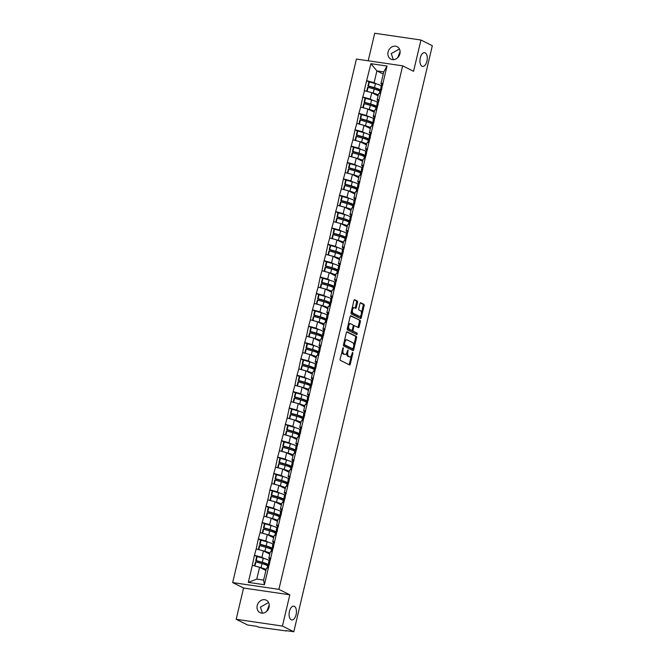 <?xml version="1.0" encoding="UTF-8"?>
<svg xmlns="http://www.w3.org/2000/svg" width="665" height="665" viewBox="0 0 665 665"><rect width="100%" height="100%" fill="white"/><g stroke="black" fill="none" stroke-linecap="round" stroke-linejoin="round"><path stroke-width="1" d="M400.097 51.413L397.737 57.664M422.017 66.251A6.974 3.583 98.3 0 0 422.591 66.434A6.974 3.583 98.3 0 0 427.046 60.623A6.974 3.583 98.3 0 0 425.193 52.818A6.974 3.583 98.3 0 0 424.619 52.635A6.974 3.583 98.3 0 0 420.164 58.437A6.974 3.583 98.3 0 0 422.017 66.251M269.25 604.926L266.889 611.177M291.17 619.763A6.974 3.583 98.3 0 0 291.752 619.946A6.974 3.583 98.3 0 0 296.208 614.144A6.974 3.583 98.3 0 0 294.346 606.33A6.974 3.583 98.3 0 0 293.772 606.148A6.974 3.583 98.3 0 0 289.317 611.95A6.974 3.583 98.3 0 0 291.17 619.763M343.215 347.579L340.098 359.058A1.072 0.549 98.3 0 0 340.364 360.347L349.541 364.935A1.072 0.549 98.3 0 0 349.632 364.96A1.072 0.549 98.3 0 0 350.297 364.154L352.882 353.215L352.633 352.3L351.835 354.279A3.425 1.754 98.3 0 1 349.707 356.847A3.425 1.754 98.3 0 1 349.424 356.756L348.66 356.374A3.425 1.754 98.3 0 1 347.812 352.259L347.953 349.948L347.097 351.901A3.425 1.754 98.3 0 1 344.969 354.47A3.425 1.754 98.3 0 1 344.686 354.387L343.921 354.004A3.425 1.754 98.3 0 1 343.065 349.89L343.215 347.579M393.331 59.667L391.244 53.616L399.424 48.994M399.914 53.765A6.974 5.902 116.6 0 1 390.879 59.135A6.974 5.902 116.6 0 1 388.077 52.028A6.974 5.902 116.6 0 1 397.113 46.666A6.974 5.902 116.6 0 1 399.914 53.765M262.484 613.18L260.397 607.128L268.577 602.507M269.067 607.278A6.974 5.902 116.6 0 1 260.032 612.648A6.974 5.902 116.6 0 1 257.23 605.549A6.974 5.902 116.6 0 1 266.266 600.179A6.974 5.902 116.6 0 1 269.067 607.278M357.537 302.317A1.072 0.549 98.3 0 0 357.271 301.029L354.694 299.74A1.072 0.549 98.3 0 0 354.603 299.716A1.072 0.549 98.3 0 0 353.938 300.514L351.07 312.666A1.072 0.549 98.3 0 0 351.336 313.955L360.513 318.543A1.072 0.549 98.3 0 0 360.596 318.568A1.072 0.549 98.3 0 0 361.261 317.762L364.137 305.617A1.072 0.549 98.3 0 0 363.871 304.329L360.763 302.775A1.072 0.549 98.3 0 0 360.671 302.75A1.072 0.549 98.3 0 0 360.006 303.548L358.776 308.751A1.072 0.549 98.3 0 0 359.042 310.031L360.588 310.804A2.86 1.471 98.3 0 1 361.344 314.013A2.86 1.471 98.3 0 1 359.524 316.39A2.86 1.471 98.3 0 1 359.283 316.316L353.24 313.298A2.86 1.471 98.3 0 1 352.483 310.09A2.86 1.471 98.3 0 1 354.312 307.712A2.86 1.471 98.3 0 1 354.545 307.787L355.551 308.286A1.072 0.549 98.3 0 0 355.642 308.319A1.072 0.549 98.3 0 0 356.307 307.513L357.537 302.317L356.606 302.176A1.072 0.549 98.3 0 0 356.34 300.896L354.27 299.857M289.815 594.801L243.573 588.026L236.183 619.29L282.425 626.064L289.815 594.801L278.909 589.348L402.658 65.835L413.564 71.288L420.953 40.025L432.333 45.71L293.797 631.75L286.05 630.611M282.425 626.064L293.797 631.75M347.122 331.769A1.072 0.549 98.3 0 0 347.03 331.744A1.072 0.549 98.3 0 0 346.374 332.542L343.497 344.694A1.072 0.549 98.3 0 0 343.763 345.975L352.94 350.563A1.072 0.549 98.3 0 0 353.032 350.596A1.072 0.549 98.3 0 0 353.697 349.79L356.565 337.637A1.072 0.549 98.3 0 0 356.299 336.357L346.939 331.744M347.28 328.685L350.156 316.532A1.072 0.549 98.3 0 1 350.821 315.725A1.072 0.549 98.3 0 1 350.912 315.759L360.081 320.339A1.072 0.549 98.3 0 1 360.347 321.627L359.125 326.831A1.072 0.549 98.3 0 1 358.46 327.629A1.072 0.549 98.3 0 1 358.369 327.604L354.644 325.742A1.072 0.549 98.3 0 0 354.561 325.717A1.072 0.549 98.3 0 0 353.896 326.515L353.082 329.965A1.072 0.549 98.3 0 0 353.348 331.253L357.221 333.19L356.939 334.653L347.546 329.965A1.072 0.549 98.3 0 1 347.28 328.685M278.909 589.348L232.667 582.573L356.423 59.06L402.658 65.835M369.158 81.961L366.615 80.689L364.262 90.656L371.76 92.676L378.094 95.835M366.615 80.689L370.929 63.682L387.013 66.043L264.404 584.726L248.311 582.365L252.343 565.317L259.566 567.295L265.892 570.462M256.964 556.58L254.421 555.308L252.343 565.317M254.421 555.308L256.208 548.949L263.431 550.928L269.766 554.095M260.838 540.213L258.294 538.941L256.208 548.949M258.294 538.941L260.082 532.582L267.305 534.56L273.631 537.727M264.703 523.854L262.16 522.582L260.082 532.582M262.16 522.582L263.947 516.223L271.17 518.193L277.505 521.36M268.569 507.486L266.025 506.215L263.947 516.223M266.025 506.215L267.82 499.856L275.036 501.826L281.37 504.993M272.442 491.119L269.899 489.847L267.82 499.856M269.899 489.847L271.686 483.488L278.909 485.467L285.243 488.625M276.308 474.752L273.764 473.48L271.686 483.488M273.764 473.48L275.559 467.121L282.775 469.099L289.109 472.266M280.181 458.385L277.637 457.113L275.559 467.121M277.637 457.113L279.425 450.754L286.648 452.732L292.974 455.899M284.046 442.017L281.503 440.745L279.425 450.754M281.503 440.745L283.29 434.386L290.514 436.365L296.848 439.532M287.912 425.65L285.368 424.378L283.29 434.386M285.368 424.378L287.164 418.019L294.379 419.997L300.713 423.164M291.785 409.283L289.242 408.011L287.164 418.019M289.242 408.011L291.029 401.652L298.252 403.63L304.587 406.797M295.651 392.924L293.107 391.652L291.029 401.652M293.107 391.652L294.903 385.293L302.118 387.263L308.452 390.43M299.524 376.556L296.981 375.284L294.903 385.293M296.981 375.284L298.768 368.925L305.991 370.895L312.317 374.062M303.39 360.189L300.846 358.917L298.768 368.925M300.846 358.917L302.642 352.558L309.857 354.536L316.191 357.695M307.263 343.822L304.72 342.55L302.642 352.558M304.72 342.55L306.507 336.191L313.73 338.169L320.056 341.336M311.129 327.454L308.585 326.183L306.507 336.191M308.585 326.183L310.372 319.823L317.596 321.802L323.93 324.969M314.994 311.087L312.45 309.815L310.372 319.823M312.45 309.815L314.246 303.456L321.461 305.435L327.795 308.602M318.868 294.72L316.324 293.448L314.246 303.456M316.324 293.448L318.111 287.089L325.335 289.067L331.669 292.234M322.733 278.352L320.189 277.081L318.111 287.089M320.189 277.081L321.985 270.721L329.2 272.7L335.534 275.867M326.606 261.993L324.063 260.722L321.985 270.721M324.063 260.722L325.85 254.363L333.074 256.333L339.399 259.5M330.472 245.626L327.928 244.354L325.85 254.363M327.928 244.354L329.715 237.995L336.939 239.965L343.273 243.132M334.345 229.259L331.802 227.987L329.715 237.995M331.802 227.987L333.589 221.628L340.812 223.606L347.138 226.765M338.211 212.891L335.667 211.62L333.589 221.628M335.667 211.62L337.454 205.261L344.678 207.239L351.012 210.406M342.076 196.524L339.532 195.252L337.454 205.261M339.532 195.252L341.328 188.893L348.543 190.872L354.877 194.039M345.95 180.157L343.406 178.885L341.328 188.893M343.406 178.885L345.193 172.526L352.417 174.504L358.751 177.671M349.815 163.79L347.271 162.518L345.193 172.526M347.271 162.518L349.067 156.159L356.282 158.137L362.616 161.304M353.689 147.422L351.145 146.15L349.067 156.159M351.145 146.15L352.932 139.791L360.156 141.77L366.482 144.937M357.554 131.063L355.01 129.791L352.932 139.791M355.01 129.791L356.797 123.432L364.021 125.402L370.355 128.569M361.419 114.696L358.876 113.424L356.797 123.432M358.876 113.424L360.671 107.065L367.886 109.035L374.22 112.202M365.293 98.329L362.749 97.057L360.671 107.065M362.749 97.057L364.536 90.698M378.526 100.789L377.088 100.074L378.601 93.674L380.629 93.058M371.76 92.676L370.247 99.068L372.749 100.324M377.088 100.074L379.117 99.451M363.024 97.098L370.247 99.068M374.653 117.156L373.223 116.442L374.736 110.041L376.764 109.417M367.886 109.035L366.382 115.436L368.884 116.691M373.223 116.442L375.251 115.818M359.158 113.466L366.382 115.436M370.787 133.524L369.349 132.809L370.862 126.408L372.89 125.785M364.021 125.402L362.508 131.803L365.01 133.058M369.349 132.809L371.378 132.185M355.285 129.825L362.508 131.803M366.922 149.891L365.484 149.176L366.997 142.775L369.025 142.152M360.156 141.77L358.643 148.17L361.145 149.425M365.484 149.176L367.512 148.553M351.419 146.192L358.643 148.17M363.048 166.258L361.61 165.543L363.123 159.143L365.151 158.519M356.282 158.137L354.769 164.538L357.271 165.785M361.61 165.543L363.639 164.92M347.554 162.559L354.769 164.538M359.183 182.626L357.745 181.902L359.258 175.51L361.286 174.887M352.417 174.504L350.904 180.905L353.406 182.152M357.745 181.902L359.773 181.287M343.68 178.927L350.904 180.905M355.31 198.993L353.88 198.27L355.393 191.869L357.413 191.254M348.543 190.872L347.03 197.272L349.532 198.519M353.88 198.27L355.9 197.655M339.815 195.294L347.03 197.272M351.444 215.36L350.006 214.637L351.519 208.236L353.547 207.621M344.678 207.239L343.165 213.64L345.667 214.886M350.006 214.637L352.034 214.014M335.941 211.661L343.165 213.64M347.571 231.719L346.141 231.004L347.654 224.604L349.682 223.98M340.812 223.606L339.3 229.999L341.802 231.254M346.141 231.004L348.169 230.381M332.076 228.029L339.3 229.999M343.705 248.087L342.267 247.372L343.78 240.971L345.808 240.348M336.939 239.965L335.426 246.366L337.928 247.621M342.267 247.372L344.295 246.748M328.202 244.396L335.426 246.366M339.84 264.454L338.402 263.739L339.915 257.338L341.943 256.715M333.074 256.333L331.561 262.733L334.063 263.988M338.402 263.739L340.43 263.116M324.337 260.755L331.561 262.733M335.966 280.821L334.537 280.106L336.049 273.706L338.069 273.082M329.2 272.7L327.687 279.101L330.189 280.356M334.537 280.106L336.557 279.483M320.472 277.122L327.687 279.101M332.101 297.188L330.663 296.474L332.176 290.073L334.204 289.45M325.335 289.067L323.822 295.468L326.324 296.715M330.663 296.474L332.691 295.85M316.598 293.489L323.822 295.468M328.227 313.556L326.798 312.833L328.31 306.44L330.339 305.817M321.461 305.435L319.948 311.835L322.45 313.082M326.798 312.833L328.826 312.218M312.733 309.857L319.948 311.835M324.362 329.923L322.924 329.2L324.437 322.799L326.465 322.184M317.596 321.802L316.083 328.202L318.585 329.449M322.924 329.2L324.952 328.585M308.859 326.224L316.083 328.202M320.488 346.282L319.059 345.567L320.572 339.167L322.6 338.551M313.73 338.169L312.218 344.57L314.72 345.817M319.059 345.567L321.087 344.944M304.994 342.591L312.218 344.57M316.623 362.649L315.185 361.935L316.698 355.534L318.726 354.911M309.857 354.536L308.344 360.929L310.846 362.184M315.185 361.935L317.213 361.311M301.129 358.959L308.344 360.929M312.758 379.017L311.32 378.302L312.833 371.901L314.861 371.278M305.991 370.895L304.479 377.296L306.981 378.551M311.32 378.302L313.348 377.678M297.255 375.326L304.479 377.296M308.884 395.384L307.454 394.669L308.967 388.269L310.987 387.645M302.118 387.263L300.605 393.663L303.107 394.919M307.454 394.669L309.474 394.046M293.39 391.685L300.605 393.663M305.019 411.751L303.581 411.037L305.094 404.636L307.122 404.012M298.252 403.63L296.74 410.031L299.242 411.286M303.581 411.037L305.609 410.413M289.516 408.052L296.74 410.031M301.145 428.119L299.716 427.404L301.228 421.003L303.257 420.38M294.379 419.997L292.866 426.398L295.376 427.645M299.716 427.404L301.744 426.78M285.651 424.42L292.866 426.398M297.28 444.486L295.842 443.763L297.355 437.37L299.383 436.747M290.514 436.365L289.001 442.765L291.503 444.012M295.842 443.763L297.87 443.148M281.777 440.787L289.001 442.765M293.415 460.853L291.977 460.13L293.489 453.73L295.518 453.114M286.648 452.732L285.135 459.133L287.637 460.38M291.977 460.13L294.005 459.515M277.912 457.154L285.135 459.133M289.541 477.212L288.103 476.497L289.616 470.097L291.644 469.482M282.775 469.099L281.262 475.5L283.764 476.747M288.103 476.497L290.131 475.874M274.047 473.522L281.262 475.5M285.676 493.58L284.238 492.865L285.75 486.464L287.779 485.841M278.909 485.467L277.396 491.859L279.899 493.114M284.238 492.865L286.266 492.241M270.173 489.889L277.396 491.859M281.802 509.947L280.372 509.232L281.885 502.831L283.905 502.208M275.036 501.826L273.523 508.226L276.025 509.481M280.372 509.232L282.392 508.609M266.308 506.256L273.523 508.226M277.937 526.314L276.499 525.599L278.012 519.199L280.04 518.575M271.17 518.193L269.657 524.594L272.16 525.849M276.499 525.599L278.527 524.976M262.434 522.615L269.657 524.594M274.063 542.682L272.633 541.967L274.146 535.566L276.175 534.943M267.305 534.56L265.792 540.961L268.294 542.216M272.633 541.967L274.662 541.343M258.569 538.982L265.792 540.961M270.198 559.049L268.76 558.334L270.273 551.933L272.301 551.31M263.431 550.928L261.919 557.328L264.421 558.575M268.76 558.334L270.788 557.711M254.695 555.35L261.919 557.328M236.183 619.29L247.563 624.975L256.208 626.239L259.2 627.253L285.983 630.902M259.566 567.295L256.773 579.099L263.614 580.096L266.407 568.301L268.436 567.677M263.614 580.096L264.404 584.726M248.311 582.365L256.773 579.099M420.953 40.025L374.719 33.25L368.211 60.789M243.573 588.026L232.667 582.573M382.392 84.43L380.962 83.707L383.747 71.903L376.905 70.906L374.112 82.709L376.614 83.956M383.24 74.073L376.905 70.906L370.929 63.682M380.962 83.707L382.982 83.092M383.747 71.903L387.013 66.043M366.897 80.731L374.112 82.709M341.968 351.17A3.425 1.754 98.3 0 0 342.99 353.863L343.921 354.004M344.969 354.47L344.046 354.337A3.425 1.754 98.3 0 1 343.755 354.246L342.99 353.863M346.739 352.957A3.425 1.754 98.3 0 0 347.737 356.24L348.66 356.374M349.707 356.847L348.784 356.706A3.425 1.754 98.3 0 1 348.502 356.623L347.737 356.24M349.042 364.686A1.072 0.549 98.3 0 0 349.374 364.021L351.378 355.551M353.78 345.393L355.642 337.504A1.072 0.549 98.3 0 0 355.376 336.224L346.698 331.885M352.442 350.314A1.072 0.549 98.3 0 0 352.766 349.657L352.965 348.809M344.478 343.921L344.661 344.819L352.783 348.867L353.597 346.806A3.425 1.754 98.3 0 0 352.749 342.699L347.238 339.948A3.425 1.754 98.3 0 0 346.955 339.857A3.425 1.754 98.3 0 0 344.827 342.425L344.478 343.921L343.705 343.805M343.556 344.428L344.661 344.819M351.918 348.726L343.738 344.678M346.315 339.807A3.425 1.754 98.3 0 0 346.033 339.724A3.425 1.754 98.3 0 0 344.37 341.012M350.48 315.867L360.081 320.339M357.87 327.355A1.072 0.549 98.3 0 0 358.194 326.69L359.424 321.494A1.072 0.549 98.3 0 0 359.158 320.206M354.462 325.717L353.722 325.609A1.072 0.549 98.3 0 0 353.63 325.576A1.072 0.549 98.3 0 0 353.231 325.792M352.101 330.197A1.072 0.549 98.3 0 0 352.417 331.112L357.221 333.19M356.307 334.345L356.29 333.057M350.788 323.813A2.86 1.471 98.3 0 0 350.546 323.739A2.86 1.471 98.3 0 0 348.718 326.116A2.86 1.471 98.3 0 0 349.482 329.316L351.61 330.389A1.072 0.549 98.3 0 0 351.702 330.414A1.072 0.549 98.3 0 0 352.367 329.607L353.182 326.158A1.072 0.549 98.3 0 0 352.916 324.877L350.788 323.813M349.857 323.672A2.86 1.471 98.3 0 0 349.624 323.597A2.86 1.471 98.3 0 0 348.227 324.695M347.695 326.922A2.86 1.471 98.3 0 0 348.56 329.183L349.482 329.316M350.871 330.272A1.072 0.549 98.3 0 1 350.771 330.281A1.072 0.549 98.3 0 1 350.688 330.247L348.56 329.183M355.052 308.036A1.072 0.549 98.3 0 0 355.384 307.38L356.606 302.176M353.622 307.646A2.86 1.471 98.3 0 0 353.381 307.571A2.86 1.471 98.3 0 0 352.034 308.568M351.461 311.021A2.86 1.471 98.3 0 0 352.317 313.157L353.24 313.298M358.842 316.249A2.86 1.471 98.3 0 1 358.593 316.257A2.86 1.471 98.3 0 1 358.36 316.183L352.317 313.157M361.444 312.949L363.215 305.476A1.072 0.549 98.3 0 0 362.949 304.196L360.339 302.891M360.014 318.294A1.072 0.549 98.3 0 0 360.339 317.629L360.871 315.393M268.136 565.474L266.49 564.203A7.298 1.047 13.3 0 0 261.819 562.39L255.726 560.686L256.208 560.57L257.164 556.538L256.682 556.655L255.726 560.686M265.958 570.188L265.21 569.606A7.298 1.047 -166.7 0 0 260.605 567.819M267.995 566.09L267.696 565.857A8.936 1.28 13.3 0 0 261.977 563.637L255.884 561.942L254.936 565.973L261.021 567.677L261.977 563.637M269.275 560.686L268.976 560.454A8.936 1.28 -166.7 0 0 263.257 558.234L257.164 556.538M268.336 564.735L268.976 560.454M266.116 569.514A8.936 1.28 -166.7 0 0 261.021 567.677M254.496 565.907L255.402 562.058L255.884 561.942M267.554 567.943L268.294 564.809A8.936 1.28 13.3 0 1 268.535 564.602L269.541 564.211M269.45 564.244A8.936 1.28 13.3 0 1 268.618 563.446L269.574 559.406A8.936 1.28 13.3 0 1 269.815 559.199L270.821 558.808M268.618 563.446A8.936 1.28 13.3 0 1 268.86 563.238L269.865 562.839M256.208 560.57L262.301 562.274A8.936 1.28 13.3 0 1 268.02 564.494M272.01 549.107L270.356 547.835A7.298 1.047 13.3 0 0 265.684 546.023L259.591 544.327L260.082 544.211L261.037 540.171L260.547 540.288L259.591 544.327M269.832 553.82L269.084 553.238A7.298 1.047 -166.7 0 0 264.479 551.451M271.86 549.722L271.569 549.49A8.936 1.28 13.3 0 0 265.85 547.278L259.757 545.574L258.801 549.614L264.894 551.31L265.85 547.278M273.14 544.319L272.841 544.086A8.936 1.28 -166.7 0 0 267.122 541.875L261.037 540.171M272.201 548.367L272.841 544.086M269.99 553.147A8.936 1.28 -166.7 0 0 264.894 551.31M258.361 549.539L259.267 545.691L259.757 545.574M271.428 551.576L272.168 548.442A8.936 1.28 13.3 0 1 272.401 548.234L273.406 547.844M273.315 547.877A8.936 1.28 13.3 0 1 272.484 547.079L273.44 543.039A8.936 1.28 13.3 0 1 273.681 542.831L274.687 542.44M272.484 547.079A8.936 1.28 13.3 0 1 272.725 546.871L273.731 546.48M260.082 544.211L266.166 545.907A8.936 1.28 13.3 0 1 271.885 548.126M275.875 532.74L274.229 531.476A7.298 1.047 13.3 0 0 269.549 529.664L263.465 527.96L263.947 527.844L264.903 523.804L264.421 523.92L263.465 527.96M273.697 537.453L272.949 536.879A7.298 1.047 -166.7 0 0 268.344 535.084M275.734 533.355L275.435 533.122A8.936 1.28 13.3 0 0 269.716 530.911L263.623 529.207L262.667 533.247L268.76 534.951L269.716 530.911M277.006 527.952L276.715 527.719A8.936 1.28 -166.7 0 0 270.996 525.508L264.903 523.804M276.075 532L276.715 527.719M273.855 536.78A8.936 1.28 -166.7 0 0 268.76 534.951M262.226 533.172L263.141 529.323L263.623 529.207M275.293 535.209L276.033 532.075A8.936 1.28 13.3 0 1 276.274 531.867L277.28 531.476M277.189 531.51A8.936 1.28 13.3 0 1 276.357 530.712L277.313 526.672A8.936 1.28 13.3 0 1 277.546 526.464L278.552 526.073M276.357 530.712A8.936 1.28 13.3 0 1 276.598 530.504L277.604 530.113M263.947 527.844L270.04 529.548A8.936 1.28 13.3 0 1 275.759 531.759M279.749 516.373L278.095 515.109A7.298 1.047 13.3 0 0 273.423 513.297L267.33 511.593L267.812 511.476L268.768 507.437L268.286 507.553L267.33 511.593M277.571 521.086L276.815 520.512A7.298 1.047 -166.7 0 0 272.218 518.717M279.599 516.988L279.308 516.763A8.936 1.28 13.3 0 0 273.581 514.544L267.496 512.84L266.54 516.88L272.633 518.584L273.581 514.544M280.879 511.585L280.58 511.36A8.936 1.28 -166.7 0 0 274.861 509.141L268.768 507.437M279.94 515.633L280.58 511.36M277.729 520.412A8.936 1.28 -166.7 0 0 272.633 518.584M266.1 516.805L267.006 512.956L267.496 512.84M279.159 518.85L279.907 515.716A8.936 1.28 13.3 0 1 280.14 515.5L281.145 515.109M281.054 515.142A8.936 1.28 13.3 0 1 280.223 514.344L281.179 510.313A8.936 1.28 13.3 0 1 281.42 510.097L282.425 509.706M280.223 514.344A8.936 1.28 13.3 0 1 280.464 514.136L281.47 513.746M267.812 511.476L273.905 513.181A8.936 1.28 13.3 0 1 279.624 515.4M283.614 500.005L281.96 498.742A7.298 1.047 13.3 0 0 277.288 496.93L271.204 495.226L271.686 495.109L272.642 491.069L272.151 491.186L271.204 495.226M281.436 504.718L280.688 504.145A7.298 1.047 -166.7 0 0 276.083 502.349M283.473 500.62L283.174 500.396A8.936 1.28 13.3 0 0 277.455 498.176L271.362 496.472L270.406 500.512L276.499 502.216L277.455 498.176M284.745 495.217L284.454 494.993A8.936 1.28 -166.7 0 0 278.735 492.773L272.642 491.069M283.805 499.274L284.454 494.993M281.594 504.045A8.936 1.28 -166.7 0 0 276.499 502.216M269.965 500.437L270.879 496.589L271.362 496.472M283.032 502.482L283.772 499.349A8.936 1.28 13.3 0 1 284.013 499.141L285.019 498.742M284.919 498.775A8.936 1.28 13.3 0 1 284.096 497.985L285.052 493.945A8.936 1.28 13.3 0 1 285.285 493.738L286.291 493.339M284.096 497.985A8.936 1.28 13.3 0 1 284.329 497.769L285.335 497.378M271.686 495.109L277.779 496.813A8.936 1.28 13.3 0 1 283.498 499.033M287.488 483.646L285.834 482.374A7.298 1.047 13.3 0 0 281.162 480.562L275.069 478.858L275.551 478.742L276.507 474.702L276.025 474.818L275.069 478.858M285.302 488.351L284.553 487.777A7.298 1.047 -166.7 0 0 279.948 485.982M287.338 484.253L287.039 484.029A8.936 1.28 13.3 0 0 281.32 481.809L275.235 480.105L274.279 484.145L280.364 485.849L281.32 481.809M288.618 478.85L288.319 478.625A8.936 1.28 -166.7 0 0 282.6 476.406L276.507 474.702M287.679 482.906L288.319 478.625M285.46 487.678A8.936 1.28 -166.7 0 0 280.364 485.849M273.839 484.078L274.745 480.221L275.235 480.105M286.898 486.115L287.637 482.981A8.936 1.28 13.3 0 1 287.879 482.773L288.884 482.374M288.793 482.416A8.936 1.28 13.3 0 1 287.962 481.618L288.918 477.578A8.936 1.28 13.3 0 1 289.159 477.37L290.164 476.971M287.962 481.618A8.936 1.28 13.3 0 1 288.203 481.41L289.209 481.011M275.551 478.742L281.644 480.446A8.936 1.28 13.3 0 1 287.363 482.665M291.353 467.279L289.699 466.007A7.298 1.047 13.3 0 0 285.027 464.195L278.934 462.491L279.425 462.375L280.381 458.335L279.89 458.451L278.934 462.491M289.175 471.984L288.427 471.41A7.298 1.047 -166.7 0 0 283.822 469.615M291.204 467.886L290.913 467.661A8.936 1.28 13.3 0 0 285.194 465.442L279.101 463.738L278.145 467.778L284.238 469.482L285.194 465.442M292.484 462.483L292.184 462.258A8.936 1.28 -166.7 0 0 286.465 460.039L280.381 458.335M291.544 466.539L292.184 462.258M289.333 471.319A8.936 1.28 -166.7 0 0 284.238 469.482M277.704 467.711L278.618 463.854L279.101 463.738M290.771 469.748L291.511 466.614A8.936 1.28 13.3 0 1 291.752 466.406L292.75 466.007M292.658 466.049A8.936 1.28 13.3 0 1 291.835 465.251L292.783 461.211A8.936 1.28 13.3 0 1 293.024 461.003L294.03 460.604M291.835 465.251A8.936 1.28 13.3 0 1 292.068 465.043L293.074 464.644M279.425 462.375L285.518 464.079A8.936 1.28 13.3 0 1 291.237 466.298M295.218 450.912L293.573 449.64A7.298 1.047 13.3 0 0 288.901 447.828L282.808 446.124L283.29 446.007L284.246 441.967L283.764 442.084L282.808 446.124M293.041 455.616L292.292 455.043A7.298 1.047 -166.7 0 0 287.687 453.256M295.077 451.527L294.778 451.294A8.936 1.28 13.3 0 0 289.059 449.075L282.966 447.37L282.018 451.41L288.103 453.114L289.059 449.075M296.357 446.124L296.058 445.891A8.936 1.28 -166.7 0 0 290.339 443.671L284.246 441.967M295.418 450.172L296.058 445.891M293.199 454.951A8.936 1.28 -166.7 0 0 288.103 453.114M281.569 451.344L282.484 447.487L282.966 447.37M294.637 453.38L295.376 450.247A8.936 1.28 13.3 0 1 295.617 450.039L296.623 449.64M296.532 449.681A8.936 1.28 13.3 0 1 295.701 448.883L296.656 444.843A8.936 1.28 13.3 0 1 296.898 444.636L297.903 444.237M295.701 448.883A8.936 1.28 13.3 0 1 295.942 448.675L296.947 448.276M283.29 446.007L289.383 447.711A8.936 1.28 13.3 0 1 295.102 449.931M299.092 434.544L297.438 433.272A7.298 1.047 13.3 0 0 292.766 431.46L286.673 429.756L287.164 429.64L288.111 425.608L287.629 425.725L286.673 429.756M296.914 439.257L296.166 438.676A7.298 1.047 -166.7 0 0 291.561 436.888M298.942 435.159L298.651 434.927A8.936 1.28 13.3 0 0 292.933 432.707L286.839 431.011L285.884 435.043L291.977 436.747L292.933 432.707M300.223 429.756L299.923 429.524A8.936 1.28 -166.7 0 0 294.204 427.304L288.111 425.608M299.283 433.804L299.923 429.524M297.072 438.584A8.936 1.28 -166.7 0 0 291.977 436.747M285.443 434.976L286.349 431.128L286.839 431.011M298.502 437.013L299.25 433.879A8.936 1.28 13.3 0 1 299.483 433.671L300.489 433.281M300.397 433.314A8.936 1.28 13.3 0 1 299.566 432.516L300.522 428.476A8.936 1.28 13.3 0 1 300.763 428.268L301.769 427.878M299.566 432.516A8.936 1.28 13.3 0 1 299.807 432.308L300.813 431.909M287.164 429.64L293.248 431.344A8.936 1.28 13.3 0 1 298.967 433.563M302.957 418.177L301.312 416.905A7.298 1.047 13.3 0 0 296.632 415.101L290.547 413.397L291.029 413.281L291.985 409.241L291.503 409.357L290.547 413.397M300.779 422.89L300.031 422.308A7.298 1.047 -166.7 0 0 295.426 420.521M302.816 418.792L302.517 418.559A8.936 1.28 13.3 0 0 296.798 416.348L290.705 414.644L289.749 418.684L295.842 420.38L296.798 416.348M304.088 413.389L303.797 413.156A8.936 1.28 -166.7 0 0 298.078 410.945L291.985 409.241M303.149 417.437L303.797 413.156M300.937 422.217A8.936 1.28 -166.7 0 0 295.842 420.38M289.308 418.609L290.223 414.76L290.705 414.644M302.375 420.646L303.115 417.512A8.936 1.28 13.3 0 1 303.356 417.304L304.362 416.913M304.271 416.947A8.936 1.28 13.3 0 1 303.44 416.149L304.395 412.109A8.936 1.28 13.3 0 1 304.628 411.901L305.634 411.51M303.44 416.149A8.936 1.28 13.3 0 1 303.681 415.941L304.686 415.55M291.029 413.281L297.122 414.985A8.936 1.28 13.3 0 1 302.841 417.196M306.831 401.81L305.177 400.546A7.298 1.047 13.3 0 0 300.505 398.734L294.412 397.03L294.894 396.914L295.85 392.874L295.368 392.99L294.412 397.03M304.645 406.523L303.897 405.949A7.298 1.047 -166.7 0 0 299.292 404.154M306.681 402.425L306.382 402.192A8.936 1.28 13.3 0 0 300.663 399.981L294.578 398.277L293.622 402.317L299.716 404.021L300.663 399.981M307.962 397.022L307.662 396.797A8.936 1.28 -166.7 0 0 301.943 394.578L295.85 392.874M307.022 401.07L307.662 396.797M304.811 405.85A8.936 1.28 -166.7 0 0 299.716 404.021M293.182 402.242L294.088 398.393L294.578 398.277M306.241 404.278L306.981 401.145A8.936 1.28 13.3 0 1 307.222 400.937L308.228 400.546M308.136 400.579A8.936 1.28 13.3 0 1 307.305 399.781L308.261 395.742A8.936 1.28 13.3 0 1 308.502 395.534L309.508 395.143M307.305 399.781A8.936 1.28 13.3 0 1 307.546 399.574L308.552 399.183M294.894 396.914L300.987 398.618A8.936 1.28 13.3 0 1 306.706 400.829M310.696 385.442L309.042 384.179A7.298 1.047 13.3 0 0 304.371 382.367L298.277 380.663L298.768 380.546L299.724 376.506L299.233 376.623L298.277 380.663M308.518 390.156L307.77 389.582A7.298 1.047 -166.7 0 0 303.165 387.786M310.555 386.057L310.256 385.833A8.936 1.28 13.3 0 0 304.537 383.614L298.444 381.91L297.488 385.949L303.581 387.653L304.537 383.614M311.827 380.654L311.536 380.43A8.936 1.28 -166.7 0 0 305.809 378.21L299.724 376.506M310.887 384.703L311.536 380.43M308.676 389.482A8.936 1.28 -166.7 0 0 303.581 387.653M297.047 385.875L297.962 382.026L298.444 381.91M310.114 387.919L310.854 384.786A8.936 1.28 13.3 0 1 311.095 384.57L312.101 384.179M312.001 384.212A8.936 1.28 13.3 0 1 311.178 383.414L312.134 379.382A8.936 1.28 13.3 0 1 312.367 379.166L313.373 378.776M311.178 383.414A8.936 1.28 13.3 0 1 311.411 383.206L312.417 382.816M298.768 380.546L304.861 382.25A8.936 1.28 13.3 0 1 310.58 384.47M314.562 369.075L312.916 367.812A7.298 1.047 13.3 0 0 308.244 365.999L302.151 364.295L302.633 364.179L303.589 360.139L303.107 360.255L302.151 364.295M312.384 373.788L311.636 373.215A7.298 1.047 -166.7 0 0 307.031 371.419M314.42 369.69L314.121 369.466A8.936 1.28 13.3 0 0 308.402 367.246L302.309 365.542L301.361 369.582L307.446 371.286L308.402 367.246M315.7 364.287L315.401 364.063A8.936 1.28 -166.7 0 0 309.682 361.843L303.589 360.139M314.761 368.344L315.401 364.063M312.542 373.115A8.936 1.28 -166.7 0 0 307.446 371.286M300.921 369.507L301.827 365.659L302.309 365.542M313.98 371.552L314.72 368.418A8.936 1.28 13.3 0 1 314.961 368.211L315.966 367.812M315.875 367.845A8.936 1.28 13.3 0 1 315.044 367.055L316 363.015A8.936 1.28 13.3 0 1 316.241 362.807L317.247 362.408M315.044 367.055A8.936 1.28 13.3 0 1 315.285 366.839L316.291 366.448M302.633 364.179L308.726 365.883A8.936 1.28 13.3 0 1 314.445 368.102M318.435 352.716L316.781 351.444A7.298 1.047 13.3 0 0 312.109 349.632L306.016 347.928L306.507 347.812L307.463 343.772L306.972 343.888L306.016 347.928M316.257 357.421L315.509 356.847A7.298 1.047 -166.7 0 0 310.904 355.052M318.286 353.323L317.995 353.098A8.936 1.28 13.3 0 0 312.276 350.879L306.183 349.175L305.227 353.215L311.32 354.919L312.276 350.879M319.566 347.92L319.267 347.695A8.936 1.28 -166.7 0 0 313.548 345.476L307.463 343.772M318.626 351.976L319.267 347.695M316.415 356.748A8.936 1.28 -166.7 0 0 311.32 354.919M304.786 353.148L305.701 349.291L306.183 349.175M317.853 355.185L318.593 352.051A8.936 1.28 13.3 0 1 318.826 351.843L319.832 351.444M319.74 351.486A8.936 1.28 13.3 0 1 318.917 350.688L319.865 346.648A8.936 1.28 13.3 0 1 320.106 346.44L321.112 346.041M318.917 350.688A8.936 1.28 13.3 0 1 319.15 350.48L320.156 350.081M306.507 347.812L312.592 349.516A8.936 1.28 13.3 0 1 318.319 351.735M322.301 336.349L320.655 335.077A7.298 1.047 13.3 0 0 315.983 333.265L309.89 331.561L310.372 331.444L311.328 327.404L310.846 327.521L309.89 331.561M320.123 341.054L319.375 340.48A7.298 1.047 -166.7 0 0 314.769 338.685M322.159 336.956L321.86 336.731A8.936 1.28 13.3 0 0 316.141 334.512L310.048 332.808L309.092 336.847L315.185 338.551L316.141 334.512M323.439 331.552L323.14 331.328A8.936 1.28 -166.7 0 0 317.421 329.109L311.328 327.404M322.5 335.609L323.14 331.328M320.281 340.389A8.936 1.28 -166.7 0 0 315.185 338.551M308.651 336.781L309.566 332.924L310.048 332.808M321.719 338.818L322.459 335.684A8.936 1.28 13.3 0 1 322.7 335.476L323.705 335.077M323.614 335.118A8.936 1.28 13.3 0 1 322.783 334.32L323.739 330.281A8.936 1.28 13.3 0 1 323.98 330.073L324.986 329.674M322.783 334.32A8.936 1.28 13.3 0 1 323.024 334.113L324.03 333.714M310.372 331.444L316.465 333.148A8.936 1.28 13.3 0 1 322.184 335.368M326.174 319.981L324.52 318.71A7.298 1.047 13.3 0 0 319.848 316.897L313.755 315.193L314.246 315.077L315.193 311.037L314.711 311.154L313.755 315.193M323.996 324.686L323.24 324.113A7.298 1.047 -166.7 0 0 318.643 322.326M326.025 320.597L325.734 320.364A8.936 1.28 13.3 0 0 320.015 318.144L313.922 316.44L312.966 320.48L319.059 322.184L320.015 318.144M327.305 315.193L327.005 314.961A8.936 1.28 -166.7 0 0 321.286 312.741L315.193 311.037M326.365 319.242L327.005 314.961M324.154 324.021A8.936 1.28 -166.7 0 0 319.059 322.184M312.525 320.414L313.431 316.557L313.922 316.44M325.584 322.45L326.332 319.316A8.936 1.28 13.3 0 1 326.565 319.109L327.571 318.71M327.479 318.751A8.936 1.28 13.3 0 1 326.648 317.953L327.604 313.913A8.936 1.28 13.3 0 1 327.845 313.705L328.851 313.306M326.648 317.953A8.936 1.28 13.3 0 1 326.889 317.745L327.895 317.346M314.246 315.077L320.331 316.781A8.936 1.28 13.3 0 1 326.05 319M330.04 303.614L328.394 302.342A7.298 1.047 13.3 0 0 323.714 300.53L317.629 298.834L318.111 298.718L319.067 294.678L318.577 294.795L317.629 298.834M327.862 308.327L327.113 307.745A7.298 1.047 -166.7 0 0 322.508 305.958M329.898 304.229L329.599 303.996A8.936 1.28 13.3 0 0 323.88 301.777L317.787 300.081L316.831 304.113L322.924 305.817L323.88 301.777M331.17 298.826L330.879 298.593A8.936 1.28 -166.7 0 0 325.16 296.374L319.067 294.678M330.231 302.874L330.879 298.593M328.02 307.654A8.936 1.28 -166.7 0 0 322.924 305.817M316.39 304.046L317.305 300.198L317.787 300.081M329.458 306.083L330.197 302.949A8.936 1.28 13.3 0 1 330.438 302.741L331.444 302.351M331.345 302.384A8.936 1.28 13.3 0 1 330.522 301.586L331.478 297.546A8.936 1.28 13.3 0 1 331.71 297.338L332.716 296.947M330.522 301.586A8.936 1.28 13.3 0 1 330.763 301.378L331.76 300.979M318.111 298.718L324.204 300.414A8.936 1.28 13.3 0 1 329.923 302.633M333.913 287.247L332.259 285.983A7.298 1.047 13.3 0 0 327.587 284.171L321.494 282.467L321.976 282.351L322.932 278.311L322.45 278.427L321.494 282.467M331.727 291.96L330.979 291.378A7.298 1.047 -166.7 0 0 326.374 289.591M333.764 287.862L333.464 287.629A8.936 1.28 13.3 0 0 327.745 285.418L321.661 283.714L320.705 287.754L326.798 289.458L327.745 285.418M335.044 282.459L334.744 282.226A8.936 1.28 -166.7 0 0 329.025 280.015L322.932 278.311M334.104 286.507L334.744 282.226M331.893 291.287A8.936 1.28 -166.7 0 0 326.798 289.458M320.264 287.679L321.17 283.83L321.661 283.714M333.323 289.716L334.063 286.582A8.936 1.28 13.3 0 1 334.304 286.374L335.31 285.983M335.218 286.017A8.936 1.28 13.3 0 1 334.387 285.219L335.343 281.179A8.936 1.28 13.3 0 1 335.584 280.971L336.59 280.58M334.387 285.219A8.936 1.28 13.3 0 1 334.628 285.011L335.634 284.62M321.976 282.351L328.069 284.055A8.936 1.28 13.3 0 1 333.788 286.266M337.778 270.879L336.124 269.616A7.298 1.047 13.3 0 0 331.453 267.804L325.36 266.1L325.85 265.983L326.806 261.944L326.316 262.06L325.36 266.1M335.601 275.593L334.852 275.019A7.298 1.047 -166.7 0 0 330.247 273.224M337.637 271.495L337.338 271.27A8.936 1.28 13.3 0 0 331.619 269.051L325.526 267.347L324.57 271.387L330.663 273.091L331.619 269.051M338.909 266.091L338.618 265.867A8.936 1.28 -166.7 0 0 332.891 263.648L326.806 261.944M337.97 270.14L338.618 265.867M335.759 274.919A8.936 1.28 -166.7 0 0 330.663 273.091M324.129 271.312L325.044 267.463L325.526 267.347M337.197 273.348L337.936 270.214A8.936 1.28 13.3 0 1 338.177 270.007L339.183 269.616M339.084 269.649A8.936 1.28 13.3 0 1 338.261 268.851L339.208 264.811A8.936 1.28 13.3 0 1 339.449 264.603L340.455 264.213M338.261 268.851A8.936 1.28 13.3 0 1 338.493 268.643L339.499 268.253M325.85 265.983L331.943 267.687A8.936 1.28 13.3 0 1 337.662 269.899M341.644 254.512L339.998 253.249A7.298 1.047 13.3 0 0 335.326 251.437L329.233 249.732L329.715 249.616L330.671 245.576L330.189 245.693L329.233 249.732M339.466 259.225L338.718 258.652A7.298 1.047 -166.7 0 0 334.113 256.856M341.502 255.127L341.203 254.903A8.936 1.28 13.3 0 0 335.484 252.683L329.391 250.979L328.444 255.019L334.528 256.723L335.484 252.683M342.783 249.724L342.483 249.5A8.936 1.28 -166.7 0 0 336.764 247.28L330.671 245.576M341.843 253.772L342.483 249.5M339.624 258.552A8.936 1.28 -166.7 0 0 334.528 256.723M328.003 254.944L328.909 251.096L329.391 250.979M341.062 256.989L341.802 253.855A8.936 1.28 13.3 0 1 342.043 253.639L343.049 253.249M342.957 253.282A8.936 1.28 13.3 0 1 342.126 252.492L343.082 248.452A8.936 1.28 13.3 0 1 343.323 248.236L344.329 247.846M342.126 252.492A8.936 1.28 13.3 0 1 342.367 252.276L343.373 251.885M329.715 249.616L335.808 251.32A8.936 1.28 13.3 0 1 341.527 253.54M345.517 238.145L343.863 236.881A7.298 1.047 13.3 0 0 339.192 235.069L333.099 233.365L333.589 233.249L334.545 229.209L334.054 229.325L333.099 233.365M343.34 242.858L342.591 242.284A7.298 1.047 -166.7 0 0 337.986 240.489M345.368 238.76L345.077 238.535A8.936 1.28 13.3 0 0 339.358 236.316L333.265 234.612L332.309 238.652L338.402 240.356L339.358 236.316M346.648 233.357L346.349 233.132A8.936 1.28 -166.7 0 0 340.63 230.913L334.545 229.209M345.709 237.413L346.349 233.132M343.497 242.185A8.936 1.28 -166.7 0 0 338.402 240.356M331.868 238.577L332.774 234.728L333.265 234.612M344.935 240.622L345.675 237.488A8.936 1.28 13.3 0 1 345.908 237.28L346.914 236.881M346.822 236.915A8.936 1.28 13.3 0 1 345.991 236.125L346.947 232.085A8.936 1.28 13.3 0 1 347.188 231.877L348.194 231.478M345.991 236.125A8.936 1.28 13.3 0 1 346.232 235.909L347.238 235.518M333.589 233.249L339.674 234.953A8.936 1.28 13.3 0 1 345.393 237.172M349.383 221.786L347.737 220.514A7.298 1.047 13.3 0 0 343.057 218.702L336.972 216.998L337.454 216.881L338.41 212.842L337.928 212.958L336.972 216.998M347.205 226.491L346.457 225.917A7.298 1.047 -166.7 0 0 341.852 224.122M349.241 222.393L348.942 222.168A8.936 1.28 13.3 0 0 343.223 219.949L337.13 218.245L336.174 222.285L342.267 223.989L343.223 219.949M350.513 216.99L350.222 216.765A8.936 1.28 -166.7 0 0 344.503 214.546L338.41 212.842M349.582 221.046L350.222 216.765M347.363 225.817A8.936 1.28 -166.7 0 0 342.267 223.989M335.734 222.218L336.648 218.361L337.13 218.245M348.801 224.255L349.541 221.121A8.936 1.28 13.3 0 1 349.782 220.913L350.788 220.514M350.696 220.556A8.936 1.28 13.3 0 1 349.865 219.758L350.821 215.718A8.936 1.28 13.3 0 1 351.053 215.51L352.059 215.111M349.865 219.758A8.936 1.28 13.3 0 1 350.106 219.55L351.112 219.151M337.454 216.881L343.547 218.585A8.936 1.28 13.3 0 1 349.266 220.805M353.256 205.419L351.602 204.147A7.298 1.047 13.3 0 0 346.931 202.335L340.837 200.631L341.328 200.514L342.276 196.474L341.793 196.591L340.837 200.631M351.078 210.123L350.322 209.55A7.298 1.047 -166.7 0 0 345.725 207.754M353.107 206.025L352.816 205.801A8.936 1.28 13.3 0 0 347.088 203.581L341.004 201.877L340.048 205.917L346.141 207.621L347.088 203.581M354.387 200.622L354.088 200.398A8.936 1.28 -166.7 0 0 348.369 198.178L342.276 196.474M353.447 204.679L354.088 200.398M351.236 209.458A8.936 1.28 -166.7 0 0 346.141 207.621M339.607 205.851L340.513 201.994L341.004 201.877M352.666 207.887L353.414 204.754A8.936 1.28 13.3 0 1 353.647 204.546L354.653 204.147M354.561 204.188A8.936 1.28 13.3 0 1 353.73 203.39L354.686 199.35A8.936 1.28 13.3 0 1 354.927 199.143L355.933 198.744M353.73 203.39A8.936 1.28 13.3 0 1 353.971 203.182L354.977 202.783M341.328 200.514L347.413 202.218A8.936 1.28 13.3 0 1 353.132 204.438M357.122 189.051L355.476 187.779A7.298 1.047 13.3 0 0 350.796 185.967L344.711 184.263L345.193 184.147L346.149 180.107L345.659 180.223L344.711 184.263M354.944 193.756L354.196 193.183A7.298 1.047 -166.7 0 0 349.591 191.395M356.98 189.666L356.681 189.434A8.936 1.28 13.3 0 0 350.962 187.214L344.869 185.51L343.913 189.55L350.006 191.254L350.962 187.214M358.252 184.263L357.961 184.03A8.936 1.28 -166.7 0 0 352.242 181.811L346.149 180.107M357.313 188.311L357.961 184.03M355.102 193.091A8.936 1.28 -166.7 0 0 350.006 191.254M343.473 189.483L344.387 185.626L344.869 185.51M356.54 191.52L357.28 188.386A8.936 1.28 13.3 0 1 357.521 188.178L358.526 187.779M358.427 187.821A8.936 1.28 13.3 0 1 357.604 187.023L358.56 182.983A8.936 1.28 13.3 0 1 358.792 182.775L359.798 182.376M357.604 187.023A8.936 1.28 13.3 0 1 357.837 186.815L358.842 186.416M345.193 184.147L351.286 185.851A8.936 1.28 13.3 0 1 357.005 188.07M360.995 172.684L359.341 171.412A7.298 1.047 13.3 0 0 354.669 169.6L348.576 167.904L349.059 167.788L350.014 163.748L349.532 163.864L348.576 167.904M358.809 177.397L358.061 176.815A7.298 1.047 -166.7 0 0 353.456 175.028M360.846 173.299L360.546 173.066A8.936 1.28 13.3 0 0 354.827 170.847L348.743 169.151L347.787 173.183L353.871 174.887L354.827 170.847M362.126 167.896L361.827 167.663A8.936 1.28 -166.7 0 0 356.108 165.452L350.014 163.748M361.186 171.944L361.827 167.663M358.967 176.724A8.936 1.28 -166.7 0 0 353.871 174.887M347.346 173.116L348.252 169.267L348.743 169.151M360.405 175.153L361.145 172.019A8.936 1.28 13.3 0 1 361.386 171.811L362.392 171.42M362.3 171.454A8.936 1.28 13.3 0 1 361.469 170.656L362.425 166.616A8.936 1.28 13.3 0 1 362.666 166.408L363.672 166.017M361.469 170.656A8.936 1.28 13.3 0 1 361.71 170.448L362.716 170.057M349.059 167.788L355.152 169.484A8.936 1.28 13.3 0 1 360.871 171.703M364.861 156.317L363.206 155.053A7.298 1.047 13.3 0 0 358.535 153.241L352.442 151.537L352.932 151.421L353.888 147.381L353.398 147.497L352.442 151.537M362.683 161.03L361.935 160.456A7.298 1.047 -166.7 0 0 357.329 158.661M364.719 156.932L364.42 156.699A8.936 1.28 13.3 0 0 358.701 154.488L352.608 152.784L351.652 156.824L357.745 158.528L358.701 154.488M365.991 151.529L365.692 151.296A8.936 1.28 -166.7 0 0 359.973 149.085L353.888 147.381M365.052 155.577L365.692 151.296M362.841 160.356A8.936 1.28 -166.7 0 0 357.745 158.528M351.211 156.749L352.126 152.9L352.608 152.784M364.279 158.785L365.019 155.652A8.936 1.28 13.3 0 1 365.26 155.444L366.265 155.053M366.166 155.086A8.936 1.28 13.3 0 1 365.343 154.288L366.29 150.248A8.936 1.28 13.3 0 1 366.531 150.041L367.537 149.65M365.343 154.288A8.936 1.28 13.3 0 1 365.575 154.081L366.581 153.69M352.932 151.421L359.025 153.125A8.936 1.28 13.3 0 1 364.744 155.336M368.726 139.949L367.08 138.686A7.298 1.047 13.3 0 0 362.408 136.874L356.315 135.17L356.797 135.053L357.753 131.013L357.271 131.13L356.315 135.17M366.548 144.662L365.8 144.089A7.298 1.047 -166.7 0 0 361.195 142.293M368.585 140.564L368.285 140.34A8.936 1.28 13.3 0 0 362.566 138.12L356.473 136.416L355.526 140.456L361.61 142.16L362.566 138.12M369.865 135.161L369.565 134.937A8.936 1.28 -166.7 0 0 363.846 132.717L357.753 131.013M368.925 139.209L369.565 134.937M366.706 143.989A8.936 1.28 -166.7 0 0 361.61 142.16M355.077 140.382L355.991 136.533L356.473 136.416M368.144 142.418L368.884 139.284A8.936 1.28 13.3 0 1 369.125 139.076L370.131 138.686M370.039 138.719A8.936 1.28 13.3 0 1 369.208 137.921L370.164 133.881A8.936 1.28 13.3 0 1 370.405 133.673L371.411 133.283M369.208 137.921A8.936 1.28 13.3 0 1 369.449 137.713L370.455 137.322M356.797 135.053L362.891 136.757A8.936 1.28 13.3 0 1 368.61 138.968M372.6 123.582L370.945 122.318A7.298 1.047 13.3 0 0 366.274 120.506L360.181 118.802L360.671 118.686L361.619 114.646L361.137 114.762L360.181 118.802M370.422 128.295L369.674 127.722A7.298 1.047 -166.7 0 0 365.068 125.926M372.45 124.197L372.159 123.973A8.936 1.28 13.3 0 0 366.44 121.753L360.347 120.049L359.391 124.089L365.484 125.793L366.44 121.753M373.73 118.794L373.431 118.569A8.936 1.28 -166.7 0 0 367.712 116.35L361.619 114.646M372.791 122.842L373.431 118.569M370.58 127.622A8.936 1.28 -166.7 0 0 365.484 125.793M358.95 124.014L359.856 120.166L360.347 120.049M372.018 126.059L372.757 122.925A8.936 1.28 13.3 0 1 372.99 122.709L373.996 122.318M373.905 122.352A8.936 1.28 13.3 0 1 373.073 121.562L374.029 117.522A8.936 1.28 13.3 0 1 374.27 117.306L375.276 116.915M373.073 121.562A8.936 1.28 13.3 0 1 373.314 121.346L374.32 120.955M360.671 118.686L366.756 120.39A8.936 1.28 13.3 0 1 372.475 122.609M376.465 107.215L374.819 105.951A7.298 1.047 13.3 0 0 370.139 104.139L364.054 102.435L364.536 102.319L365.492 98.279L365.01 98.395L364.054 102.435M374.287 111.928L373.539 111.354A7.298 1.047 -166.7 0 0 368.934 109.559M376.324 107.83L376.024 107.605A8.936 1.28 13.3 0 0 370.305 105.386L364.212 103.682L363.256 107.722L369.349 109.426L370.305 105.386M377.595 102.427L377.304 102.202A8.936 1.28 -166.7 0 0 371.585 99.983L365.492 98.279M376.656 106.483L377.304 102.202M374.445 111.255A8.936 1.28 -166.7 0 0 369.349 109.426M362.816 107.647L363.73 103.798L364.212 103.682M375.883 109.692L376.623 106.558A8.936 1.28 13.3 0 1 376.864 106.35L377.87 105.951M377.778 105.984A8.936 1.28 13.3 0 1 376.947 105.195L377.903 101.155A8.936 1.28 13.3 0 1 378.136 100.947L379.141 100.548M376.947 105.195A8.936 1.28 13.3 0 1 377.188 104.987L378.194 104.588M364.536 102.319L370.629 104.023A8.936 1.28 13.3 0 1 376.348 106.242M380.338 90.856L378.684 89.584A7.298 1.047 13.3 0 0 374.013 87.772L367.92 86.068L368.402 85.951L369.358 81.911L368.875 82.028L367.92 86.068M378.161 95.561L377.404 94.987A7.298 1.047 -166.7 0 0 372.799 93.191M380.189 91.462L379.89 91.238A8.936 1.28 13.3 0 0 374.171 89.019L368.086 87.315L367.13 91.354L373.223 93.058L374.171 89.019M381.469 86.059L381.17 85.835A8.936 1.28 -166.7 0 0 375.451 83.615L369.358 81.911M380.53 90.116L381.17 85.835M378.319 94.887A8.936 1.28 -166.7 0 0 373.223 93.058M366.689 91.288L367.595 87.431L368.086 87.315M379.748 93.324L380.488 90.191A8.936 1.28 13.3 0 1 380.729 89.983L381.735 89.584M381.644 89.625A8.936 1.28 13.3 0 1 380.812 88.827L381.768 84.788A8.936 1.28 13.3 0 1 382.009 84.58L383.015 84.181M380.812 88.827A8.936 1.28 13.3 0 1 381.053 88.62L382.059 88.221M368.402 85.951L374.495 87.655A8.936 1.28 13.3 0 1 380.214 89.875M342.292 349.782L343.065 349.89M343.755 354.246L344.686 354.387M347.371 350.729L348.144 350.846M347.03 352.151L347.812 352.259M348.502 356.623L349.424 356.756M352.109 353.107L352.882 353.215M349.374 364.021L350.297 364.154M342.633 348.36L343.398 348.477M355.376 336.224L356.299 336.357M355.642 337.504L356.565 337.637M352.766 349.657L353.697 349.79M351.793 348.709L352.716 348.842M344.063 342.309L344.827 342.425M359.424 321.494L360.347 321.627M358.194 326.69L359.125 326.831M353.123 326.407L353.896 326.515M352.292 329.848L353.082 329.965M352.417 331.112L353.348 331.253M350.688 330.247L351.61 330.389M355.384 307.38L356.307 307.513M358.36 316.183L359.283 316.316M362.949 304.196L363.871 304.329M363.215 305.476L364.137 305.617M360.339 317.629L361.261 317.762M356.34 300.896L357.271 301.029M267.18 568.06L267.696 565.857M267.762 567.885L268.535 564.602M268.86 563.238L269.815 559.199M262.301 562.274L263.257 558.234M271.046 551.692L271.569 549.49M271.628 551.518L272.401 548.234M272.725 546.871L273.681 542.831M266.166 545.907L267.122 541.875M274.911 535.325L275.435 533.122M275.501 535.15L276.274 531.867M276.598 530.504L277.546 526.464M270.04 529.548L270.996 525.508M278.785 518.958L279.308 516.763M279.366 518.783L280.14 515.5M280.464 514.136L281.42 510.097M273.905 513.181L274.861 509.141M282.65 502.599L283.174 500.396M283.232 502.416L284.013 499.141M284.329 497.769L285.285 493.738M277.779 496.813L278.735 492.773M286.524 486.231L287.039 484.029M287.105 486.049L287.879 482.773M288.203 481.41L289.159 477.37M281.644 480.446L282.6 476.406M290.389 469.864L290.913 467.661M290.971 469.681L291.752 466.406M292.068 465.043L293.024 461.003M285.518 464.079L286.465 460.039M294.262 453.497L294.778 451.294M294.844 453.322L295.617 450.039M295.942 448.675L296.898 444.636M289.383 447.711L290.339 443.671M298.128 437.129L298.651 434.927M298.71 436.955L299.483 433.671M299.807 432.308L300.763 428.268M293.248 431.344L294.204 427.304M301.993 420.762L302.517 418.559M302.575 420.588L303.356 417.304M303.681 415.941L304.628 411.901M297.122 414.985L298.078 410.945M305.867 404.395L306.382 402.192M306.449 404.22L307.222 400.937M307.546 399.574L308.502 395.534M300.987 398.618L301.943 394.578M309.732 388.036L310.256 385.833M310.314 387.853L311.095 384.57M311.411 383.206L312.367 379.166M304.861 382.25L305.809 378.21M313.606 371.669L314.121 369.466M314.188 371.486L314.961 368.211M315.285 366.839L316.241 362.807M308.726 365.883L309.682 361.843M317.471 355.301L317.995 353.098M318.053 355.118L318.826 351.843M319.15 350.48L320.106 346.44M312.592 349.516L313.548 345.476M321.345 338.934L321.86 336.731M321.926 338.751L322.7 335.476M323.024 334.113L323.98 330.073M316.465 333.148L317.421 329.109M325.21 322.567L325.734 320.364M325.792 322.392L326.565 319.109M326.889 317.745L327.845 313.705M320.331 316.781L321.286 312.741M329.075 306.199L329.599 303.996M329.657 306.025L330.438 302.741M330.763 301.378L331.71 297.338M324.204 300.414L325.16 296.374M332.949 289.832L333.464 287.629M333.531 289.657L334.304 286.374M334.628 285.011L335.584 280.971M328.069 284.055L329.025 280.015M336.814 273.465L337.338 271.27M337.396 273.29L338.177 270.007M338.493 268.643L339.449 264.603M331.943 267.687L332.891 263.648M340.688 257.106L341.203 254.903M341.27 256.923L342.043 253.639M342.367 252.276L343.323 248.236M335.808 251.32L336.764 247.28M344.553 240.738L345.077 238.535M345.135 240.555L345.908 237.28M346.232 235.909L347.188 231.877M339.674 234.953L340.63 230.913M348.427 224.371L348.942 222.168M349.009 224.188L349.782 220.913M350.106 219.55L351.053 215.51M343.547 218.585L344.503 214.546M352.292 208.004L352.816 205.801M352.874 207.821L353.647 204.546M353.971 203.182L354.927 199.143M347.413 202.218L348.369 198.178M356.157 191.636L356.681 189.434M356.739 191.462L357.521 188.178M357.837 186.815L358.792 182.775M351.286 185.851L352.242 181.811M360.031 175.269L360.546 173.066M360.613 175.095L361.386 171.811M361.71 170.448L362.666 166.408M355.152 169.484L356.108 165.452M363.896 158.902L364.42 156.699M364.478 158.727L365.26 155.444M365.575 154.081L366.531 150.041M359.025 153.125L359.973 149.085M367.77 142.534L368.285 140.34M368.352 142.36L369.125 139.076M369.449 137.713L370.405 133.673M362.891 136.757L363.846 132.717M371.635 126.175L372.159 123.973M372.217 125.993L372.99 122.709M373.314 121.346L374.27 117.306M366.756 120.39L367.712 116.35M375.501 109.808L376.024 107.605M376.091 109.625L376.864 106.35M377.188 104.987L378.136 100.947M370.629 104.023L371.585 99.983M379.374 93.441L379.89 91.238M379.956 93.258L380.729 89.983M381.053 88.62L382.009 84.58M374.495 87.655L375.451 83.615M286.183 631.068L286.282 630.653M351.86 348.726L352.783 348.867M346.033 339.724L346.955 339.857M353.63 325.576L354.561 325.717M349.624 323.597L350.546 323.739M350.771 330.281L351.702 330.414M353.381 307.571L354.312 307.712M358.593 316.257L359.524 316.39"/></g></svg>
